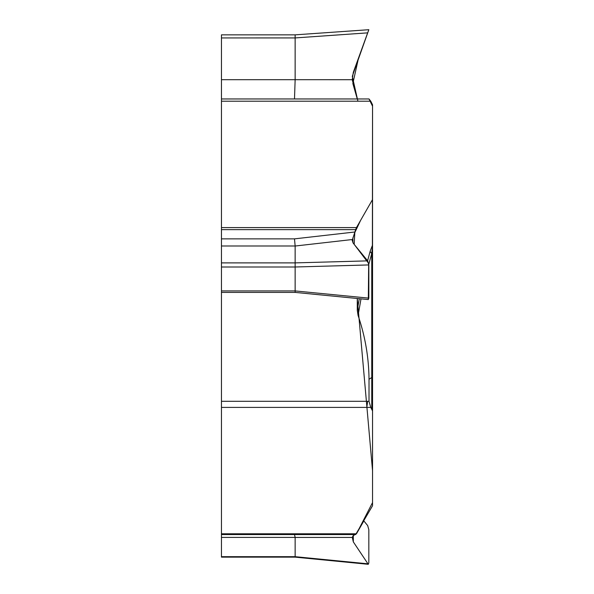 <?xml version="1.0" encoding="UTF-8"?>
<svg xmlns="http://www.w3.org/2000/svg" width="594" height="594" viewBox="0 0 594 594"><rect width="100%" height="100%" fill="white"/><g stroke="black" fill="none" stroke-linecap="round" stroke-linejoin="round"><path stroke-width="0.89" d="M221.458 262.89L295.144 262.89L295.144 245.998L221.458 245.998L221.458 534.548L355.658 534.548L372.393 506.006A3.713 1.856 0 0 0 372.542 505.494L372.542 410.966L370.76 407.41L369.015 401.292L369.015 379.269C368.822 357.581 365.176 336.315 358.078 315.473L357.276 310.209L359.288 298.685M354.982 534.548L352.918 535.981L352.294 537.436L353.319 541.884L368.273 564.3L368.829 562.874L368.829 529.67L367.679 525.601L363.847 520.916L356.675 533.419L372.542 502.583L372.542 470.641L357.276 298.485L357.276 310.209M372.542 458.709L372.542 246.072L371.755 253.46A9.133 4.217 15.5 0 1 370.173 251.21L372.393 245.396L372.542 246.072L372.542 199.287A3.713 1.856 180 0 1 372.393 199.799L356.459 227.591L221.458 227.591L221.458 101.203L370.76 101.203L369.015 98.96L221.458 98.96L221.458 101.203M372.542 199.287L372.542 104.759L370.76 101.203M221.458 245.998L221.458 227.591M352.197 240.399L355.658 229.633L221.458 229.633M221.458 290.919L295.144 290.919L295.144 266.996L221.458 267.003M352.197 240.414L353.319 243.31L367.679 260.863L368.829 264.931L368.829 298.136L295.144 290.926L295.144 291.951M367.679 260.863L295.144 262.89L295.144 266.996L368.829 264.931M295.144 245.998L294.498 238.862L354.982 231.979M356.459 227.591L355.658 229.633M295.144 557.135L221.458 557.135L221.458 534.548M221.458 556.682L295.144 556.682L295.144 537.399L294.498 534.548M367.679 563.788L295.144 556.682L295.062 557.098M221.458 37.934L221.458 34.853L295.144 34.853L295.144 37.927L221.458 37.934L221.458 79.693L295.144 79.693L295.144 37.934L367.679 32.856L353.319 72.312L352.227 79.7L357.276 98.96M294.498 98.96L295.144 79.693L352.227 79.7M221.458 98.96L221.458 79.693M368.829 298.136L368.273 299.562M372.542 400.185L372.542 171.488M369.015 379.269L371.755 377.517L371.755 253.46L368.792 264.271M361.011 298.849L358.078 315.473M372.393 247.186A9.133 8.717 60 0 1 372.393 245.396L372.542 106.192L369.015 98.96L357.276 98.968L352.851 83.524L358.546 57.945L368.829 29.7L352.368 76.151M295.144 34.853L368.829 29.7M352.324 76.537L357.915 101.203M372.542 152.695L372.542 294.743M367.664 401.292L366.817 407.41M368.325 299.562L368.674 263.439L354.18 244.372L354.811 232.573L360.573 220.419L372.393 199.799M221.458 401.292L369.015 401.292M370.76 407.41L221.458 407.41M356.459 533.798L221.458 533.798M221.458 238.862L294.498 238.862M295.144 537.399L221.458 537.399M352.294 239.531L295.144 246.027M352.918 237.749L352.918 242.76M367.612 260.788L370.173 251.21M371.755 408.679L371.755 377.517A3.713 1.856 180 0 0 372.542 376.373M352.294 537.436L295.144 537.436M353.319 535.506L353.319 541.884M221.458 292.404L295.144 292.404M367.998 299.539L295.062 292.397M367.998 564.27L295.062 557.135"/></g></svg>
